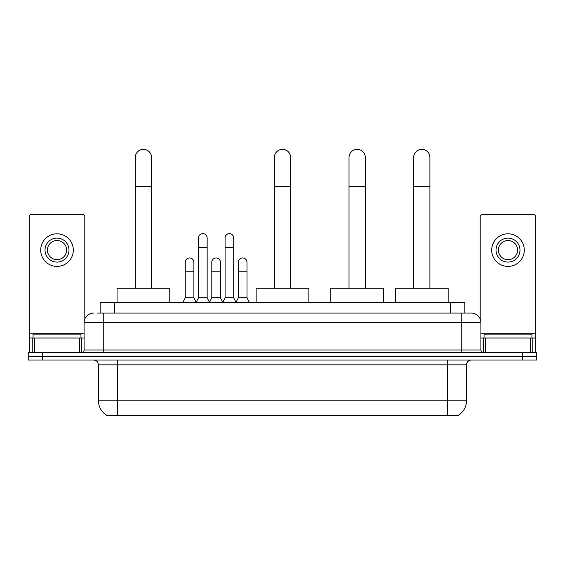 <?xml version="1.0" encoding="UTF-8"?>
<svg xmlns="http://www.w3.org/2000/svg" width="565" height="565" viewBox="0 0 565 565"><rect width="100%" height="100%" fill="white"/><g stroke="black" fill="none" stroke-linecap="round" stroke-linejoin="round"><path stroke-width="0.85" d="M97.025 313.081L103.254 313.081L97.025 313.081L100.146 313.081L100.146 302.536L464.854 302.536L464.854 313.081M458.392 415.169L458.392 415.642L106.608 415.642L106.608 415.169M106.75 415.254A16.773 16.773 0 0 1 98.465 400.783L117.633 400.783L117.633 415.254L447.367 415.254L447.367 400.783L466.535 400.783L466.535 364.835A4.795 4.795 0 0 1 471.33 360.046M98.465 400.783L98.465 364.835C98.176 361.925 96.58 360.329 93.67 360.046M458.25 415.254A16.773 16.773 0 0 0 466.535 400.783M42.629 352.376L536.75 352.376L536.75 356.211L28.25 356.211L28.25 360.046L42.629 360.046L42.629 356.211L28.25 356.211L28.25 352.376L42.629 352.376L42.629 356.211L536.75 356.211L536.75 360.046L42.629 360.046M93.67 313.081A9.584 9.584 0 0 0 84.086 322.664L84.086 349.982A2.394 2.394 0 0 1 81.685 352.376M471.33 313.081L461.746 313.081L471.33 313.081A9.584 9.584 0 0 1 480.914 322.664L480.914 349.982C481.055 351.437 481.853 352.235 483.315 352.376M480.914 322.664L103.254 322.664L103.254 313.081L461.746 313.081L461.746 349.982L480.914 349.982M80.972 337.997L80.972 334.162L33.045 334.162L33.045 337.997M79.411 352.376L79.411 337.997L34.599 337.997L34.599 352.376M84.806 319.02L84.806 216.748A2.394 2.394 0 0 0 82.405 214.347L31.605 214.347A2.394 2.394 0 0 0 29.21 216.748L29.21 337.997L34.599 337.997M79.411 337.997L84.086 337.997M29.21 352.376L29.21 337.997M57.009 238.119A11.985 11.985 0 0 0 45.023 250.104A11.985 11.985 0 0 0 57.009 262.082A11.985 11.985 0 0 0 68.987 250.104A11.985 11.985 0 0 0 57.009 238.119M57.009 240.513A9.584 9.584 0 0 0 47.418 250.104A9.584 9.584 0 0 0 57.009 259.688A9.584 9.584 0 0 0 66.592 250.104A9.584 9.584 0 0 0 57.009 240.513M57.009 266.398A16.293 16.293 0 0 0 73.302 250.104A16.293 16.293 0 0 0 57.009 233.804A16.293 16.293 0 0 0 40.708 250.104A16.293 16.293 0 0 0 57.009 266.398M531.955 337.997L531.955 334.162L484.028 334.162L484.028 337.997M135.268 288.157L135.268 157.508A8.15 8.15 0 0 1 143.418 149.358A8.15 8.15 0 0 1 151.568 157.508A8.15 8.15 0 0 0 143.418 149.358M151.568 288.157L151.568 157.508M169.775 302.536L169.775 288.157L117.061 288.157L117.061 302.536M274.35 288.157L274.35 157.508A8.15 8.15 0 0 1 282.5 149.358A8.15 8.15 0 0 1 290.65 157.508A8.15 8.15 0 0 0 282.5 149.358M290.65 288.157L290.65 157.508M308.857 302.536L308.857 288.157L256.143 288.157L256.143 302.536M349.022 288.157L349.022 157.508A8.15 8.15 0 0 1 357.172 149.358A8.15 8.15 0 0 1 365.315 157.508A8.15 8.15 0 0 0 357.172 149.358M365.315 288.157L365.315 157.508M383.529 302.536L383.529 288.157L330.808 288.157L330.808 302.536M413.629 288.157L413.629 157.508A8.15 8.15 0 0 1 421.773 149.358A8.15 8.15 0 0 1 429.923 157.508A8.15 8.15 0 0 0 421.773 149.358M429.923 288.157L429.923 157.508M448.137 302.536L448.137 288.157L395.415 288.157L395.415 302.536M196.14 302.536L198.534 297.741L207.157 297.741L209.559 302.536M207.157 297.741L207.157 237.929A4.315 4.315 0 0 0 202.849 233.613A4.315 4.315 0 0 1 203.118 233.62M198.534 297.741L198.534 247.512L207.157 247.512M198.534 247.512L198.534 237.929A4.315 4.315 0 0 1 202.849 233.613M222.688 302.536L225.082 297.741L233.712 297.741L236.106 302.536M233.712 297.741L233.712 237.929A4.315 4.315 0 0 0 229.397 233.613A4.315 4.315 0 0 1 229.665 233.62M225.082 297.741L225.082 247.512L233.712 247.512M225.082 247.512L225.082 237.929A4.315 4.315 0 0 1 229.397 233.613M182.862 302.536L185.256 297.741L193.887 297.741L196.21 302.388M193.887 297.741L193.887 262.273A4.315 4.315 0 0 0 189.84 257.972A4.315 4.315 0 0 1 193.887 262.273M185.256 297.741L185.256 271.857L193.887 271.857M185.256 271.857L185.256 262.273A4.315 4.315 0 0 1 189.84 257.972M209.481 302.388L211.811 297.741L220.435 297.741L222.758 302.388M220.435 297.741L220.435 262.273A4.315 4.315 0 0 0 216.395 257.972A4.315 4.315 0 0 1 220.435 262.273M211.811 297.741L211.811 271.857L220.435 271.857M211.811 271.857L211.811 262.273A4.315 4.315 0 0 1 216.395 257.972M236.036 302.388L238.359 297.741L246.99 297.741L249.384 302.536M246.99 297.741L246.99 262.273A4.315 4.315 0 0 0 242.943 257.972A4.315 4.315 0 0 1 246.99 262.273M238.359 297.741L238.359 271.857L246.99 271.857M238.359 271.857L238.359 262.273A4.315 4.315 0 0 1 242.943 257.972M530.401 352.376L530.401 337.997L485.589 337.997L485.589 352.376M535.789 352.376L535.789 337.997L535.789 352.376M530.401 337.997L535.789 337.997L535.789 216.748A2.394 2.394 0 0 0 533.395 214.347L482.595 214.347A2.394 2.394 0 0 0 480.194 216.748L480.194 319.02M480.914 337.997L485.589 337.997M507.992 238.119A11.985 11.985 0 0 0 496.014 250.104A11.985 11.985 0 0 0 507.992 262.082A11.985 11.985 0 0 0 519.977 250.104A11.985 11.985 0 0 0 507.992 238.119M507.992 240.513A9.584 9.584 0 0 0 498.408 250.104A9.584 9.584 0 0 0 507.992 259.688A9.584 9.584 0 0 0 517.582 250.104A9.584 9.584 0 0 0 507.992 240.513M507.992 266.398A16.293 16.293 0 0 0 524.292 250.104A16.293 16.293 0 0 0 507.992 233.804A16.293 16.293 0 0 0 491.698 250.104A16.293 16.293 0 0 0 507.992 266.398M445.453 415.642L445.453 415.169M119.547 415.642L119.547 415.169M114.526 313.081L114.526 302.536M450.475 313.081L450.475 302.536M447.367 360.046L447.367 364.835L98.465 364.835M466.535 364.835L447.367 364.835L447.367 400.783L117.633 400.783L117.633 360.046M522.371 360.046L522.371 352.376M103.254 352.376L103.254 322.664L84.086 322.664M84.086 349.982L461.746 349.982L461.746 352.376M84.086 333.209L29.21 333.209M81.77 337.997L81.77 352.376M29.246 337.997L29.246 352.376M32.24 352.376L32.24 337.997M135.268 186.266L151.568 186.266M274.35 186.266L290.65 186.266M349.022 186.266L365.315 186.266M413.629 186.266L429.923 186.266M535.789 333.209L480.914 333.209M535.754 352.376L535.754 337.997M532.76 337.997L532.76 352.376M483.23 352.376L483.23 337.997"/></g></svg>
